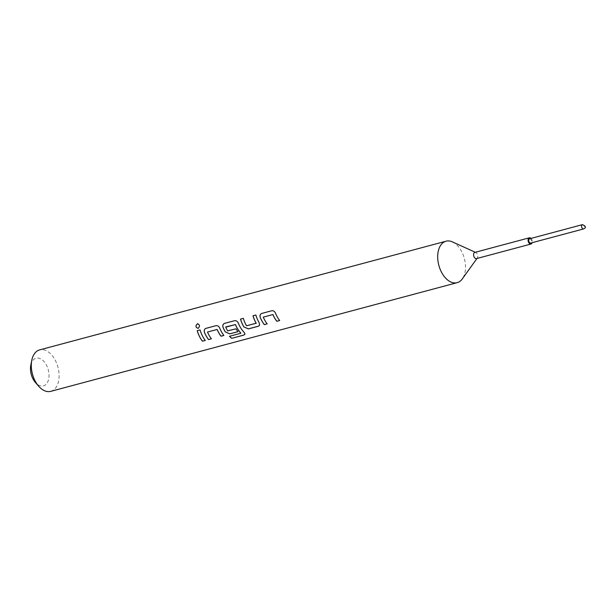 <?xml version="1.0" encoding="UTF-8"?>
<svg xmlns="http://www.w3.org/2000/svg" width="616" height="616" viewBox="0 0 616 616"><rect width="100%" height="100%" fill="white"/><g stroke="black" fill="none" stroke-linecap="round" stroke-linejoin="round"><path stroke-width="0.46" stroke-dasharray="3.08 2.31" d="M198.029 328.374L198.175 328.343C200.138 326.218 199.907 324.701 197.466 323.8M30.8 365.203A14.307 8.801 -105 0 1 33.58 359.652A14.307 8.801 -105 0 1 46.677 365.596A14.307 8.801 -105 0 1 45.915 384.5A14.307 8.801 -105 0 1 35.42 382.49M50.743 391.353A21.468 13.205 75 0 0 54.447 389.25A21.468 13.205 75 0 0 56.918 363.971A21.468 13.205 75 0 0 39.655 349.88M474.836 252.391A3.219 1.979 -105 0 1 475.783 252.491A3.219 1.979 -105 0 1 477.577 254.986A3.219 1.979 -105 0 1 477.269 258.042A3.219 1.979 -105 0 1 477.053 258.289A3.219 1.979 -105 0 1 476.499 258.605M529.583 238.785A2.218 1.363 -105 0 1 531.362 240.24A2.218 1.363 -105 0 1 531.107 242.85A2.218 1.363 -105 0 1 530.73 243.066M452.398 241.888A21.468 13.205 -105 0 1 464.356 258.52A21.468 13.205 -105 0 1 462.3 278.909M530.969 238.415A3.219 1.979 -105 0 1 532.116 242.696M200.069 329.93L197.251 330.676A21.391 13.159 -105 0 1 197.251 330.676L197.212 330.692M205.297 340.432L205.32 340.379A21.391 13.159 -105 0 1 200.115 329.914M223.885 335.458L223.916 335.404A21.391 13.159 -105 0 1 219.843 328.228C218.95 326.295 217.679 325.433 216.039 325.656L205.921 328.366M211.396 338.8L211.419 338.746A21.391 13.159 -105 0 1 207.538 332.024M245.006 334.095L244.298 332.471A21.391 13.159 -105 0 1 238.43 323.254C237.545 321.321 236.275 320.459 234.634 320.682L224.517 323.392M238.022 331.631A21.391 13.159 -105 0 1 236.09 328.79L236.059 328.829M236.09 328.79L227.928 331M227.643 330.807A21.391 13.159 -105 0 1 225.818 327.135L225.779 327.158M240.787 333.218L229.445 336.305M243.366 318.349L240.54 319.103A21.391 13.159 -105 0 1 240.54 319.103L240.502 319.119M246.523 325.795L246.554 325.756A21.391 13.159 -105 0 1 243.405 318.333M256.079 323.469L246.862 325.903M255.856 315.007L252.991 315.777M259.621 325.317L259.282 322.815A21.391 13.159 -105 0 1 255.894 314.999M279.672 320.536L279.695 320.489A21.391 13.159 -105 0 1 275.622 313.313C274.736 311.373 273.465 310.518 271.818 310.733L261.708 313.444M267.182 323.877L267.205 323.831A21.391 13.159 -105 0 1 263.317 317.109M582.436 224.648A2.218 1.363 -105 0 1 584.222 226.103A2.218 1.363 -105 0 1 583.968 228.713M475.783 252.491L475.29 252.267M477.269 258.042L476.953 258.489"/><path stroke-width="0.92" d="M198.029 323.77L197.466 323.8C195.326 325.926 195.565 327.435 198.175 328.343M198.136 328.343C200.1 326.218 199.861 324.701 197.42 323.793C195.28 325.926 195.518 327.442 198.136 328.343L197.99 328.382M198.005 323.762L197.42 323.793M38.708 386.247L35.42 382.49A14.307 8.801 -105 0 1 30.8 365.203L31.778 360.314A21.468 13.205 75 0 0 38.708 386.247A21.468 13.205 75 0 0 50.743 391.353L457.141 282.667A21.468 13.205 -105 0 1 439.878 268.576A21.468 13.205 -105 0 1 442.35 243.297A21.468 13.205 -105 0 1 446.053 241.195A21.468 13.205 -105 0 1 452.398 241.888L475.29 252.267M446.053 241.195L39.655 349.88A21.468 13.205 75 0 0 35.944 351.982A21.468 13.205 75 0 0 31.778 360.314M532.116 242.696A3.219 1.979 -105 0 1 531.539 243.72A3.219 1.979 -105 0 1 530.984 244.036L476.499 258.605A3.219 1.979 -105 0 1 473.904 256.495A3.219 1.979 -105 0 1 474.274 252.699A3.219 1.979 -105 0 1 474.836 252.391L529.321 237.815A3.219 1.979 -105 0 1 530.969 238.415M476.953 258.489L462.3 278.909A21.468 13.205 -105 0 1 460.845 280.565A21.468 13.205 -105 0 1 457.141 282.667M530.984 244.036A3.219 1.979 -105 0 1 528.397 241.919A3.219 1.979 -105 0 1 528.767 238.13A3.219 1.979 -105 0 1 529.321 237.815M583.968 228.713A2.218 1.363 -105 0 1 583.583 228.936L530.73 243.066A2.218 1.363 -105 0 1 528.944 241.611A2.218 1.363 -105 0 1 529.198 239A2.218 1.363 -105 0 1 529.583 238.785L582.436 224.648A2.218 1.363 -105 0 0 582.051 224.863A2.218 1.363 -105 0 0 581.797 227.473A2.218 1.363 -105 0 0 583.583 228.936L584.507 228.42C586.193 227.25 585.5 225.987 582.436 224.648M261.769 313.429C260.168 314.075 259.659 315.415 260.229 317.44A21.468 13.205 -105 0 0 264.318 324.647L267.182 323.877A21.468 13.205 -105 0 1 263.278 317.132L272.911 314.553A21.468 13.205 -105 0 0 276.807 321.306L279.672 320.536A21.468 13.205 -105 0 1 275.583 313.336C274.69 311.396 273.427 310.533 271.779 310.749L261.669 313.459M263.278 317.132L272.95 314.53A21.391 13.159 -105 0 0 276.838 321.252L279.641 320.505M246.523 325.795A21.468 13.205 -105 0 1 243.366 318.349L240.502 319.119A21.468 13.205 -105 0 0 243.905 326.965L248.394 328.906L258.404 326.226L259.59 325.364L259.251 322.861A21.468 13.205 -105 0 1 255.856 315.007L252.991 315.777A21.468 13.205 -105 0 0 256.148 323.215L246.523 325.795M253.037 315.762A21.391 13.159 -105 0 0 256.187 323.177L256.079 323.469M245.006 334.095L243.767 335.042L231.739 338.323L243.759 335.104L244.999 334.126L244.275 332.525A21.468 13.205 -105 0 1 238.4 323.277C237.506 321.336 236.236 320.482 234.588 320.697L224.478 323.4M231.739 338.323A21.468 13.205 -105 0 1 229.445 336.305L240.764 333.279M224.617 323.361C223.015 324.008 222.507 325.34 223.084 327.358A21.391 13.159 -105 0 0 225.34 331.893L229.799 333.872L237.999 331.685A21.468 13.205 -105 0 1 236.059 328.829L227.612 330.846A21.468 13.205 -105 0 1 225.779 327.158L235.451 324.563A21.391 13.159 -105 0 0 240.825 333.017L240.81 333.071A21.468 13.205 -105 0 1 235.412 324.586L225.826 326.904M225.31 331.939A21.468 13.205 -105 0 1 223.046 327.389C222.468 325.364 222.977 324.024 224.578 323.377M205.983 328.343C204.381 328.998 203.873 330.33 204.45 332.355A21.468 13.205 -105 0 0 208.539 339.562L211.396 338.8A21.468 13.205 -105 0 1 207.5 332.047L217.132 329.475A21.468 13.205 -105 0 0 221.029 336.221L223.885 335.458A21.468 13.205 -105 0 1 219.804 328.251C218.911 326.311 217.64 325.448 215.993 325.671L205.883 328.374M207.5 332.047L217.163 329.445A21.391 13.159 -105 0 0 221.052 336.174L223.862 335.42M205.297 340.432A21.468 13.205 -105 0 1 200.069 329.93L197.212 330.692A21.468 13.205 -105 0 0 202.433 341.195L205.297 340.432M202.433 341.195L205.267 340.394M202.456 341.149A21.391 13.159 -105 0 1 197.251 330.684M208.539 339.562L211.373 338.762M208.562 339.516A21.391 13.159 -105 0 1 204.489 332.332C203.911 330.315 204.427 328.983 206.021 328.336M225.34 331.893L229.822 333.826L237.976 331.647M231.755 338.261A21.391 13.159 -105 0 1 229.499 336.29M243.905 326.965L248.417 328.852L258.435 326.18L259.598 325.356M243.936 326.927A21.391 13.159 -105 0 1 240.548 319.103M264.318 324.647L267.151 323.847M264.341 324.594A21.391 13.159 -105 0 1 260.268 317.417C259.698 315.4 260.206 314.06 261.808 313.413"/></g></svg>
